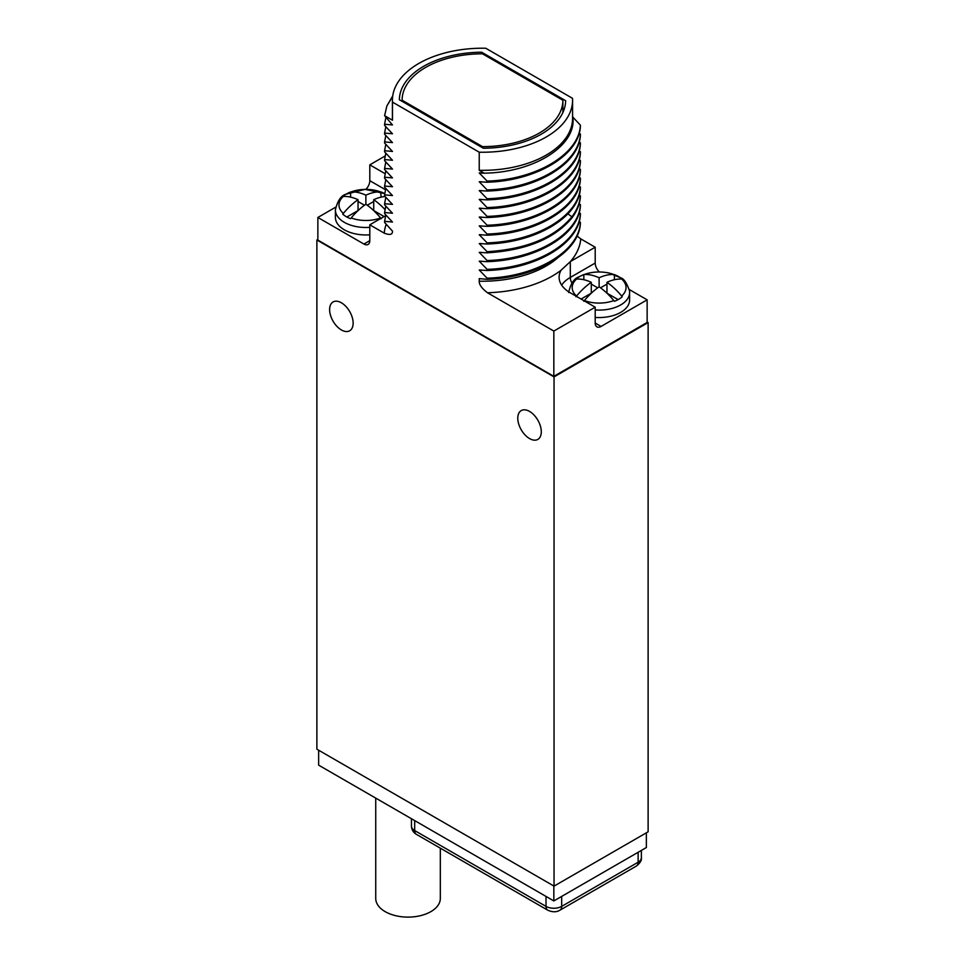 <?xml version="1.0" encoding="UTF-8"?>
<svg xmlns="http://www.w3.org/2000/svg" width="965" height="965" viewBox="0 0 965 965"><rect width="100%" height="100%" fill="white"/><g stroke="black" fill="none" stroke-linecap="round" stroke-linejoin="round"><path stroke-width="1.45" d="M481.668 52.219A83.159 48.009 0 0 0 399.353 99.745L483.332 148.236A83.159 48.009 0 0 0 565.647 100.71L481.668 52.219L481.668 53.823M392.478 102.109L479.231 152.205A90.083 52.014 0 0 0 572.583 100.227A90.083 52.014 0 0 0 572.522 98.334L485.769 48.25A90.083 52.014 0 0 0 392.417 100.227A90.083 52.014 0 0 0 392.478 102.109L392.478 120.215L384.601 115.679L386.893 105.897L392.646 96.512M335.639 207.198L317.859 217.463L317.859 240.092L553.838 376.338L553.838 331.067L595.2 307.196L595.2 323.034A8.311 4.801 -60 0 0 596.925 326.846A8.311 4.801 -60 0 0 601.074 326.435L647.141 299.838L629.313 289.548M317.859 217.463L363.926 244.048A8.311 4.801 60 0 0 368.075 244.459A8.311 4.801 60 0 0 369.8 240.659L369.8 224.809L384.227 233.144C389.896 235.339 392.646 234.664 392.478 231.118L384.601 222.481L384.601 221.347L392.478 222.034L384.601 213.651L384.601 212.517L392.478 213.217L384.601 204.821L384.601 203.687L392.478 204.387L384.601 196.004L384.601 194.87L392.478 195.557L384.601 187.174L384.601 186.04L392.478 186.74L384.601 178.344L384.601 177.21L392.478 177.91L384.601 169.514L384.601 168.393L392.478 169.08L384.601 160.697L384.601 159.563L392.478 160.25L384.601 151.867L384.601 150.733L392.478 151.433L384.601 143.037L384.601 141.903L392.478 142.603L384.601 134.207L384.601 133.086L392.478 133.773L384.601 125.39L384.601 124.256L392.478 124.943L384.601 115.679M572.583 116.476L572.728 116.56C577.384 144.786 535.285 172.458 484.201 173.181L479.231 170.31L479.231 152.205M484.201 173.181L479.231 172.928L487.108 181.094L487.108 182.228L479.231 181.758L487.108 189.924L487.108 191.058L479.231 190.588L487.108 198.742L487.108 199.876L479.231 199.405L487.108 207.572L487.108 208.705L479.231 208.235L487.108 216.401L487.108 217.535L479.231 217.065L487.108 225.231L487.108 226.353L479.231 225.894L487.108 234.049L487.108 235.183L479.231 234.712L487.108 242.878L487.108 244.012L479.231 243.542L487.108 251.708L487.108 252.842L479.231 252.372L487.108 260.538L487.108 261.66L479.231 261.201L487.108 269.356L487.108 270.49L479.231 270.019L487.108 278.185L487.108 279.319L479.231 278.62L479.231 281.201A90.083 52.014 0 0 0 557.348 258.174M553.838 331.067L487.482 292.757C481.8 288.39 479.05 284.542 479.231 281.201M648.118 322.587L554.043 376.905L316.882 239.983L316.882 749.202L554.043 886.123L648.118 831.806L648.118 322.587L647.141 322.02M317.859 239.416L316.882 239.983M553.838 376.338L647.141 322.467L647.141 299.838M554.043 886.123L554.043 376.905M529.544 438.568A16.634 9.602 -120 0 0 537.855 439.401A16.634 9.602 -120 0 0 540.4 426.072A16.634 9.602 -120 0 0 529.544 411.416A16.634 9.602 -120 0 0 521.221 410.595A16.634 9.602 -120 0 0 518.675 423.912A16.634 9.602 -120 0 0 529.544 438.568M341.381 329.946A16.634 9.602 -120 0 0 349.692 330.766A16.634 9.602 -120 0 0 352.249 317.437A16.634 9.602 -120 0 0 341.381 302.781A16.634 9.602 -120 0 0 333.07 301.961A16.634 9.602 -120 0 0 330.512 315.29A16.634 9.602 -120 0 0 341.381 329.946M318.643 750.215L318.643 765.149L553.838 900.936L553.838 886.003M646.357 832.819L646.357 847.535L553.838 900.936M595.2 307.196L570.303 292.817A38.25 22.086 0 0 1 559.109 277.208A38.25 22.086 0 0 1 561.063 270.224L570.424 261.527A98.394 56.814 0 0 0 580.773 238.886L577.034 235.955M579.265 221.021L580.399 223.373C579.181 252.372 536.13 277.92 487.108 279.319M571.895 282.998A8.311 4.801 60 0 1 570.303 277.438L595.2 263.059A8.311 4.801 -120 0 0 599.361 271.961M595.2 263.059L595.2 247.221L580.773 238.886M487.108 270.49C536.13 269.102 579.181 243.554 580.399 214.556L579.265 212.191M487.108 261.66C536.13 260.273 579.181 234.724 580.399 205.726L579.265 203.374M487.108 252.842C526.178 250.405 554.429 238.789 571.871 217.994C576.949 211.275 579.796 204.242 580.399 196.896L579.265 194.544M487.108 244.012C536.13 242.625 579.181 217.065 580.399 188.078L579.265 185.714M487.108 235.183C536.13 233.795 579.181 208.247 580.399 179.249L579.265 176.897M487.108 226.353C536.13 224.966 579.181 199.417 580.399 170.419L579.265 168.067M487.108 217.535C536.13 216.136 579.181 190.588 580.399 161.589L579.265 159.237M487.108 208.705C536.13 207.318 579.181 181.77 580.399 152.772L579.265 150.407M487.108 199.876C536.13 198.488 579.181 172.94 580.399 143.942L579.265 141.59M487.108 191.058C536.13 189.659 579.181 164.11 580.399 135.112L579.265 132.76M487.108 182.228C536.13 180.829 579.181 155.281 580.399 126.282L580.399 125.161L572.522 116.765M595.2 317.413A30.494 17.599 0 0 0 620.676 312.395A30.494 17.599 0 0 0 629.614 299.946L629.614 292.491A30.494 17.599 180 0 1 620.676 304.94A30.494 17.599 0 0 1 595.2 309.946M595.2 247.221L570.424 261.515M575.996 296.786L576.563 296.038A55.162 31.845 -60 0 1 591.28 282.299A55.162 31.845 -120 0 0 576.563 279.054L575.996 279.138A27.72 16.007 0 0 1 579.519 276.653A27.72 16.007 0 0 1 583.837 274.615L584.404 274.518A55.162 31.845 60 0 1 599.12 277.775A55.162 31.845 -60 0 1 613.824 274.518L614.403 274.615A27.72 16.007 0 0 1 622.244 279.138L621.665 279.054A55.162 31.845 120 0 0 606.961 282.299L606.961 293.167L618.131 299.608M606.961 282.299A55.162 31.845 60 0 1 621.665 296.038L622.244 296.786A27.72 16.007 0 0 1 618.722 299.283A27.72 16.007 0 0 1 614.403 301.309L613.824 300.561A55.162 31.845 -120 0 0 599.12 286.822A55.162 31.845 120 0 0 584.404 300.561L583.837 301.309M614.403 274.615L614.403 279.729M583.837 274.615L583.837 279.729M599.12 277.775L599.12 286.822M597.721 287.823L591.28 284.108M606.961 284.108L600.519 287.823M591.28 282.299L591.28 293.167L581.087 299.041M580.399 222.252C579.181 251.25 536.13 276.798 487.108 278.185M481.426 270.019L479.231 270.019M580.399 213.422C579.181 242.42 536.13 267.968 487.108 269.356M481.426 261.189L479.231 261.201M580.399 204.592C579.181 233.59 536.13 259.139 487.108 260.538M481.426 252.372L479.231 252.372M580.399 195.762C579.796 203.108 576.949 210.141 571.871 216.86C554.429 237.655 526.178 249.272 487.108 251.708M481.426 243.542L479.231 243.542M580.399 186.945C579.181 215.943 536.13 241.491 487.108 242.878M481.426 234.712L479.231 234.712M580.399 178.115C579.181 207.113 536.13 232.661 487.108 234.049M481.426 225.882L479.231 225.894M580.399 169.285C579.181 198.283 536.13 223.832 487.108 225.231M481.426 217.065L479.231 217.065M580.399 160.467C579.181 189.454 536.13 215.014 487.108 216.401M481.426 208.235L479.231 208.235M580.399 151.638C579.181 180.636 536.13 206.184 487.108 207.572M481.426 199.405L479.231 199.405M580.399 142.808C579.181 171.806 536.13 197.355 487.108 198.742M481.426 190.575L479.231 190.588M580.399 133.978C579.181 162.976 536.13 188.525 487.108 189.924M481.426 181.758L479.231 181.758M580.399 125.161C579.181 154.159 536.13 179.707 487.108 181.094M481.426 172.928L479.231 172.928M572.583 100.227L572.583 118.333A90.083 52.014 180 0 1 479.231 170.31M392.478 120.215A90.083 52.014 180 0 1 392.417 118.333L392.417 100.227M386.893 105.897L392.731 95.897M384.601 124.256L385.807 117.839M384.601 133.086L385.807 126.656M384.601 141.903L385.807 135.486M384.601 150.733L385.807 144.316M384.601 159.563L385.807 153.133M384.601 168.393L385.807 161.963M384.601 177.21L385.807 170.793M384.601 186.04L385.807 179.623M384.601 194.87L385.807 188.44M384.601 203.687L385.807 197.27M384.601 212.517L385.807 206.1M384.601 221.347L385.807 214.93M369.8 224.809L385.59 215.702M384.733 193.567L365.06 189.357L345.76 194.267C340.935 195.738 337.485 200.949 335.386 209.888L335.386 217.342A30.494 17.599 0 0 0 369.8 234.809M385.107 156.004L369.8 164.846L369.8 180.684L385.457 189.719M365.88 189.357A8.311 4.801 120 0 0 369.8 180.684M369.8 164.846L385.095 173.676M381.163 218.705L380.596 217.957A55.162 31.845 -120 0 0 365.88 204.218L365.88 195.171A55.162 31.845 60 0 0 351.176 191.914L350.597 192.011A27.72 16.007 0 0 0 346.278 194.037A27.72 16.007 0 0 0 342.756 196.534L343.335 196.45A26.924 15.549 0 0 0 343.335 213.434A55.162 31.845 -60 0 1 358.039 199.695L358.039 210.551L346.869 217.004M365.88 195.171A55.162 31.845 -60 0 1 380.596 191.914L381.163 197.125M384.733 193.627A27.72 16.007 0 0 0 381.163 192.011M385.083 196.51A55.162 31.845 120 0 0 373.72 199.695L373.72 210.551L384.106 216.558M373.72 199.695A55.162 31.845 60 0 1 384.999 209.538M365.88 204.218A55.162 31.845 120 0 0 351.176 217.957L350.597 218.705A27.72 16.007 0 0 1 342.756 214.182L343.335 213.434M350.597 192.011L350.597 197.125M364.481 205.219L358.039 201.504M373.72 201.504L367.279 205.219M358.039 199.695A55.162 31.845 -120 0 0 343.335 196.45M562.885 100.239A80.385 46.404 180 0 1 482.524 146.632L402.116 100.215A80.385 46.404 180 0 1 482.476 53.811L562.885 100.239L562.885 112.519M482.524 146.632L482.524 147.766M402.116 100.215L402.116 101.349M440.317 848.163L440.317 898.463A32.291 18.649 180 0 1 420.378 915.689A32.291 18.649 180 0 1 385.192 911.648A32.291 18.649 180 0 1 375.735 898.463L375.735 798.103M546.009 896.413L546.009 906.376L414.685 830.563A11.085 6.405 180 0 1 411.44 826.028L411.44 818.73M561.678 896.413L561.678 906.376A11.085 6.405 180 0 1 546.009 906.376A8.311 4.801 -60 0 0 547.722 910.176L416.41 834.363A8.311 4.801 -60 0 1 414.685 830.563L414.685 820.6M638.118 852.288L638.118 862.24L561.678 906.376A8.311 4.801 -120 0 1 559.965 910.176C556.516 912.287 552.438 912.287 547.722 910.176M641.375 850.406L641.375 857.716A11.085 6.405 180 0 1 638.118 862.24A8.311 4.801 -120 0 1 636.405 866.051L559.965 910.176M487.482 292.757A98.394 56.814 0 0 0 561.075 270.224M601.074 326.435L595.2 323.034M561.654 285.133A38.25 22.086 180 0 1 570.303 277.438L570.303 261.587M621.665 279.054A26.924 15.549 180 0 1 621.665 296.038M584.404 274.518A26.924 15.549 180 0 1 613.824 274.518M584.404 300.561A26.924 15.549 0 0 0 613.824 300.561M576.563 279.054A26.924 15.549 0 0 0 576.563 296.038M571.871 217.994L571.871 216.86L567.927 213.796M480.654 209.695L480.691 208.235M386.253 224.206A98.394 56.814 0 0 0 384.227 233.144M369.8 240.659L363.926 244.048M335.386 209.888A30.494 17.599 0 0 0 369.8 227.342M351.176 191.914A26.924 15.549 180 0 1 380.596 191.914M351.176 217.957A26.924 15.549 0 0 0 380.596 217.957M641.375 857.716C641.87 860.249 640.205 863.024 636.405 866.051M416.41 834.363C413.285 832.505 411.621 829.731 411.44 826.028M629.614 292.491L629.518 290.851C626.719 282.914 623.848 278.596 620.905 277.908L608.843 272.974C597.842 270.839 587.89 272.13 578.988 276.871C574.175 278.342 570.713 283.553 568.626 292.491"/></g></svg>
